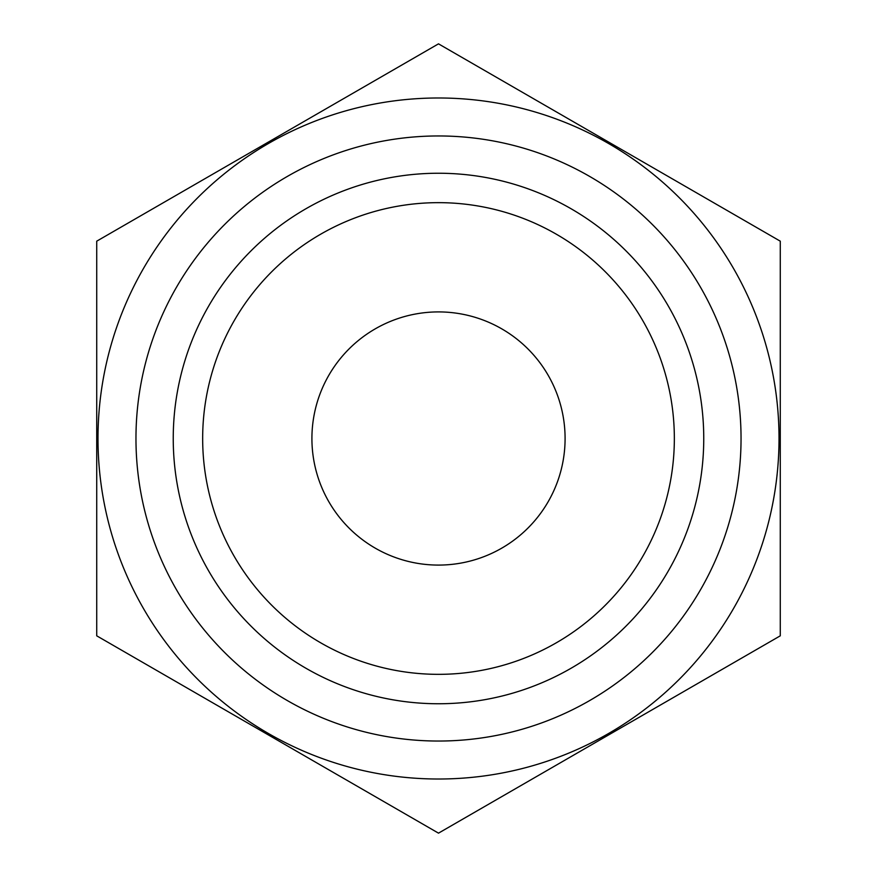 <?xml version="1.0" encoding="UTF-8"?>
<svg xmlns="http://www.w3.org/2000/svg" width="877" height="877" viewBox="0 0 877 877"><rect width="100%" height="100%" fill="white"/><g stroke="black" fill="none" stroke-linecap="round" stroke-linejoin="round"><path stroke-width="1.32" d="M202.664 438.5A235.836 235.836 0 0 1 556.424 234.258A235.836 235.836 0 0 1 556.424 642.742A235.836 235.836 0 0 1 202.664 438.5M173.24 438.5A265.26 265.26 0 0 1 571.124 208.781A265.26 265.26 0 0 1 571.124 668.219A265.26 265.26 0 0 1 173.24 438.5M311.916 438.5A126.584 126.584 0 0 1 501.797 328.875A126.584 126.584 0 0 1 501.797 548.125A126.584 126.584 0 0 1 311.916 438.5M96.722 635.825L96.722 241.175L438.5 43.85L780.278 241.175L780.278 635.825L438.5 833.15L96.722 635.825M97.994 438.5A340.506 340.506 0 0 1 608.759 143.609A340.506 340.506 0 0 1 608.759 733.391A340.506 340.506 0 0 1 97.994 438.5M135.968 438.5A302.532 302.532 0 0 1 589.772 176.496A302.532 302.532 0 0 1 589.772 700.504A302.532 302.532 0 0 1 135.968 438.5"/></g></svg>
